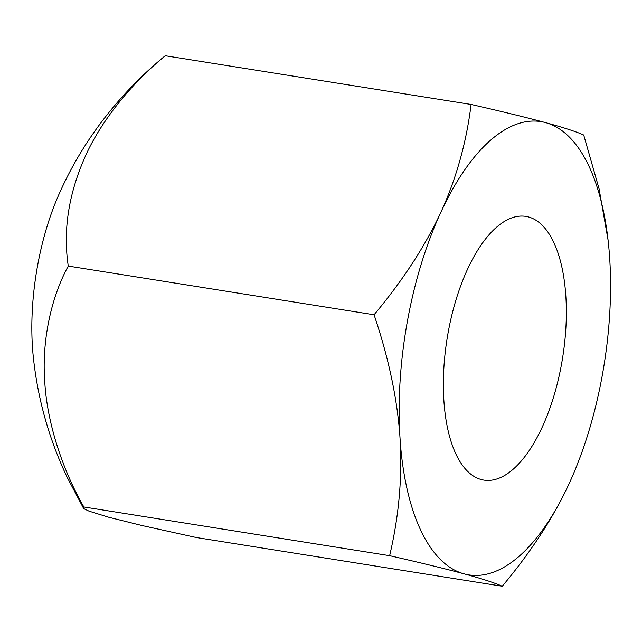 <?xml version="1.0" encoding="UTF-8"?>
<svg xmlns="http://www.w3.org/2000/svg" width="642" height="642" viewBox="0 0 642 642"><rect width="100%" height="100%" fill="white"/><g stroke="black" fill="none" stroke-linecap="round" stroke-linejoin="round"><path stroke-width="0.96" d="M567.576 486.965C551.815 519.972 530.043 553.067 502.253 586.242C495.126 583.008 482.944 579.02 465.723 574.285A229.491 100.601 99 0 0 567.576 486.965L570.329 480.994A229.491 100.601 99 0 0 609.9 261.792L609.459 254.954A229.491 100.601 99 0 0 608.094 240.333A229.491 100.601 99 0 0 588.899 166.077A229.491 100.601 99 0 0 547.185 123.071C564.406 127.806 576.58 131.787 583.714 135.029L599.082 188.868L608.07 240.1M83.388 508.031L67.161 477.295C48.527 437.98 37.132 396.756 32.975 353.622A158.558 69.505 -81 0 1 57.989 196.548C70.829 166.984 87.328 139.571 107.471 114.316C124.572 92.857 143.744 73.397 164.994 55.95L165.307 55.758C132.075 82.641 101.227 120.696 85.482 155.926C68.614 193.651 62.876 230.366 68.277 266.077C51.095 297.326 41.674 341.191 44.755 381.541C46.882 421.73 62.234 469.543 83.853 506.971L83.388 508.023L84.359 508.929L89.021 511.136L108.851 517.275L142.075 525.541L196.468 537.547L502.253 586.242M165.307 55.758L471.1 104.453C501.482 111.403 525.774 117.317 543.983 122.205L547.185 123.071M543.983 122.205A229.491 100.601 99 0 0 442.137 209.525C456.911 176.357 466.565 141.336 471.1 104.453M68.277 266.077L374.061 314.781C401.852 281.597 423.624 248.502 439.377 215.495L442.137 209.525M439.377 215.495A229.491 100.601 99 0 0 399.805 434.698C396.868 396.724 388.282 356.751 374.061 314.781M465.723 574.285L462.529 573.418C444.32 568.531 420.028 562.617 389.646 555.675C398.674 517.404 402.205 479.357 400.247 441.536A229.491 100.601 99 0 0 420.807 530.412A229.491 100.601 99 0 0 462.529 573.418M83.853 506.971L389.646 555.675M400.247 441.536L399.805 434.698M512.701 469.639A133.52 58.534 -81 0 1 483.851 480.104A133.52 58.534 -81 0 1 443.726 370.418A133.52 58.534 -81 0 1 497.004 226.851A133.52 58.534 -81 0 1 525.854 216.386A133.52 58.534 -81 0 1 565.979 326.072A133.52 58.534 -81 0 1 512.701 469.639M608.094 240.333L608.046 239.859"/></g></svg>
